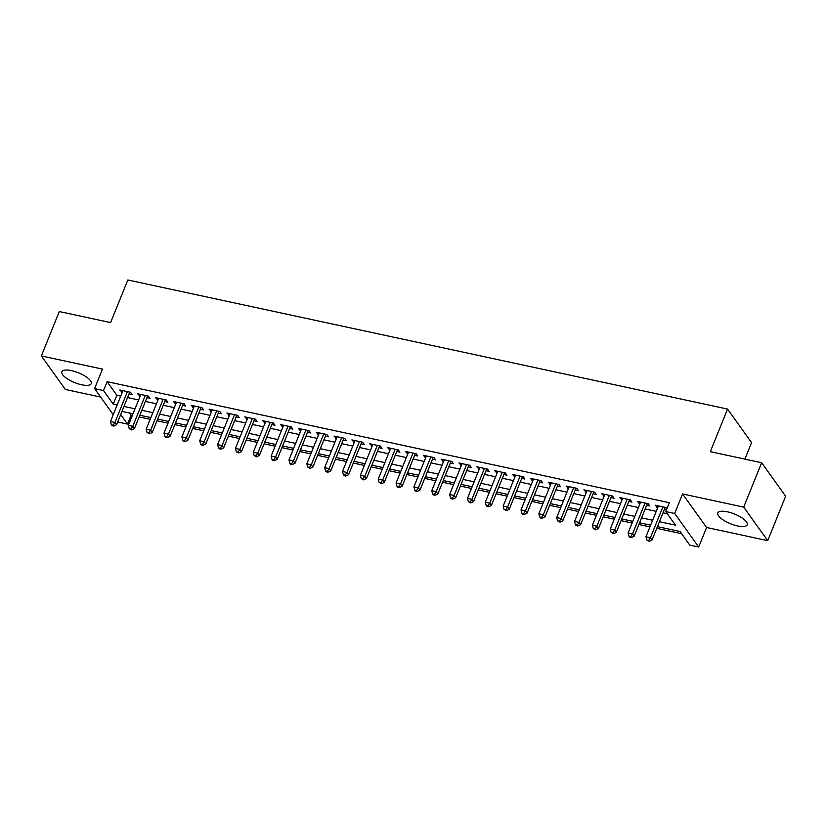 <?xml version="1.0" encoding="UTF-8"?>
<svg xmlns="http://www.w3.org/2000/svg" width="827" height="827" viewBox="0 0 827 827"><rect width="100%" height="100%" fill="white"/><g stroke="black" fill="none" stroke-linecap="round" stroke-linejoin="round"><path stroke-width="1.24" d="M81.625 384.772A15.837 5.251 -158 0 0 91.239 383.635A15.837 5.251 -158 0 0 71.494 370.63A15.837 5.251 -158 0 0 61.88 371.768A15.837 5.251 -158 0 0 81.625 384.772M737.57 525.951A15.837 5.251 -158 0 0 747.184 524.825A15.837 5.251 -158 0 0 727.44 511.82A15.837 5.251 -158 0 0 717.826 512.957A15.837 5.251 -158 0 0 737.57 525.951M129.55 413.014L131.111 415.206L127.523 424.086L118.602 422.163L117.972 421.284M744.879 459.119L751.557 442.6L727.543 409.065L127.823 279.981L110.601 322.592L59.286 311.552L41.35 355.941L65.364 389.465L100.625 397.063M727.543 409.065L710.321 451.676L761.636 462.727L785.65 496.252L767.714 540.651L743.7 507.116L682.575 493.957L674.677 513.495L698.691 547.019L689.77 545.096L680.032 531.503L657.434 526.644M682.575 493.957L706.578 527.492L767.714 540.651M706.578 527.492L698.691 547.019M131.111 415.206L132.341 415.464M139.132 416.932L150.183 419.31M156.985 420.767L168.036 423.145M174.828 424.613L185.879 426.99M192.681 428.458L203.731 430.836M210.523 432.294L221.584 434.671M228.376 436.139L239.427 438.517M246.229 439.985L257.28 442.362M264.071 443.82L275.122 446.198M281.924 447.665L292.975 450.043M299.777 451.501L310.828 453.889M317.62 455.346L328.67 457.724M335.473 459.192L346.523 461.569M353.315 463.027L364.366 465.405M371.168 466.873L382.219 469.25M389.021 470.718L400.072 473.096M406.863 474.553L417.914 476.931M424.716 478.399L435.767 480.776M442.559 482.244L453.62 484.622M460.412 486.08L471.462 488.457M478.264 489.925L489.315 492.303M496.107 493.771L507.158 496.148M513.96 497.606L525.011 499.984M531.813 501.451L542.863 503.829M549.655 505.287L560.706 507.675M567.508 509.132L578.559 511.51M585.351 512.978L596.401 515.355M603.203 516.813L614.254 519.201M621.056 520.659L632.107 523.036M638.899 524.504L649.95 526.882M656.752 528.339L681.593 533.694M761.636 462.727L743.7 507.116M129.043 393.869L132.175 394.541L130.552 392.277L119.843 389.972L122.251 392.411M146.896 397.715L150.018 398.387L148.395 396.123L137.685 393.817L140.104 396.247M164.749 401.55L167.871 402.222L166.248 399.958L155.538 397.653L157.947 400.092M182.591 405.395L185.713 406.067L184.101 403.803L173.391 401.498L175.8 403.938M200.444 409.241L203.566 409.913L201.943 407.649L191.233 405.344L193.642 407.773M218.297 413.076L221.419 413.748L219.796 411.484L209.086 409.179L211.495 411.619M236.14 416.922L239.261 417.594L237.638 415.33L226.929 413.024L229.348 415.454M253.992 420.767L257.114 421.439L255.491 419.165L244.782 416.87L247.19 419.299M271.835 424.602L274.967 425.274L273.344 423.01L262.635 420.705L265.043 423.145M289.688 428.448L292.81 429.12L291.187 426.856L280.477 424.551L282.886 426.98M307.541 432.294L310.663 432.966L309.04 430.691L298.33 428.386L300.739 430.826M325.383 436.129L328.505 436.801L326.882 434.537L316.172 432.232L318.591 434.671M343.236 439.974L346.358 440.646L344.735 438.382L334.025 436.077L336.434 438.506M361.079 443.81L364.211 444.492L362.588 442.218L351.878 439.912L354.287 442.352M378.931 447.655L382.053 448.327L380.43 446.063L369.721 443.758L372.14 446.198M396.784 451.501L399.906 452.173L398.283 449.909L387.574 447.603L389.982 450.033M414.627 455.336L417.749 456.008L416.126 453.744L405.426 451.439L407.835 453.878M432.48 459.181L435.602 459.853L433.979 457.589L423.269 455.284L425.678 457.724M450.322 463.027L453.454 463.699L451.831 461.435L441.122 459.13L443.53 461.559M468.175 466.862L471.297 467.534L469.674 465.27L458.964 462.965L461.383 465.405M486.028 470.708L489.15 471.38L487.527 469.116L476.817 466.81L479.226 469.24M503.87 474.553L506.992 475.225L505.38 472.961L494.67 470.656L497.079 473.085M521.723 478.388L524.845 479.06L523.222 476.797L512.513 474.491L514.921 476.931M539.576 482.234L542.698 482.906L541.075 480.642L530.365 478.337L532.774 480.766M557.419 486.08L560.541 486.752L558.918 484.477L548.208 482.172L550.627 484.612M575.272 489.915L578.393 490.587L576.77 488.323L566.061 486.018L568.469 488.457M593.114 493.76L596.246 494.432L594.623 492.168L583.914 489.863L586.322 492.292M610.967 497.596L614.089 498.278L612.466 496.004L601.756 493.698L604.175 496.138M628.82 501.441L631.942 502.113L630.319 499.849L619.609 497.544L622.018 499.984M646.662 505.287L649.784 505.959L648.161 503.695L637.452 501.389L639.871 503.819M659.429 521.703L675.494 525.166L665.756 511.572L669.343 502.692L107.107 381.671L116.834 395.265L120.752 396.112M127.554 397.57L138.605 399.948M145.397 401.415L156.448 403.793M163.25 405.261L174.301 407.639M181.103 409.096L192.153 411.474M198.945 412.942L209.996 415.319M216.798 416.777L227.849 419.165M234.641 420.623L245.702 423M252.493 424.468L263.544 426.846M270.346 428.303L281.397 430.691M288.189 432.149L299.24 434.526M306.042 435.994L317.092 438.372M323.895 439.83L334.945 442.207M341.737 443.675L352.788 446.053M359.59 447.521L370.641 449.898M377.432 451.356L388.483 453.734M395.285 455.201L406.336 457.579M413.138 459.047L424.189 461.425M430.981 462.882L442.031 465.26M448.834 466.728L459.884 469.105M466.676 470.563L477.737 472.951M484.529 474.409L495.58 476.786M502.382 478.254L513.433 480.632M520.224 482.089L531.275 484.477M538.077 485.935L549.128 488.312M555.92 489.78L566.981 492.158M573.773 493.616L584.823 495.993M591.625 497.461L602.676 499.839M609.468 501.307L620.519 503.684M627.321 505.142L638.372 507.52M645.174 508.987L656.224 511.365M663.016 512.833L667.317 513.753M666.893 508.76L666.014 507.53L655.304 505.225L657.713 507.664M664.515 509.122L666.562 509.566M113.247 414.689L94.588 388.628L102.486 369.1L41.35 355.941M94.588 388.628L103.52 390.551L113.247 404.145L117.165 404.992M107.107 381.671L103.52 390.551M665.756 511.572L674.677 513.495M120.701 414.544L127.523 424.086M650.642 525.176L639.591 522.798M632.789 521.341L621.739 518.963M614.947 517.495L603.886 515.118M597.094 513.65L586.043 511.272M579.241 509.814L568.19 507.437M561.399 505.969L550.348 503.591M543.546 502.134L532.495 499.746M525.693 498.288L514.642 495.911M507.85 494.443L496.8 492.065M489.998 490.607L478.947 488.219M472.155 486.762L461.094 484.384M454.302 482.916L443.251 480.539M436.449 479.081L425.398 476.703M418.607 475.236L407.556 472.858M400.754 471.39L389.703 469.012M382.911 467.555L371.85 465.177M365.058 463.709L354.008 461.332M347.206 459.864L336.155 457.486M329.363 456.028L318.312 453.651M311.51 452.183L300.459 449.805M293.657 448.337L282.607 445.96M275.815 444.502L264.764 442.125M257.962 440.657L246.911 438.279M240.119 436.821L229.069 434.433M222.267 432.976L211.216 430.598M204.414 429.13L193.363 426.753M186.571 425.295L175.52 422.917M168.718 421.45L157.668 419.072M150.876 417.604L139.815 415.226M133.023 413.769L121.972 411.391M123.967 406.45L135.018 408.827M141.81 410.295L152.861 412.673M159.663 414.131L170.713 416.508M177.516 417.976L188.566 420.354M195.358 421.822L206.409 424.199M213.211 425.657L224.262 428.035M231.053 429.502L242.115 431.88M248.906 433.348L259.957 435.726M266.759 437.183L277.81 439.561M284.602 441.029L295.652 443.406M302.455 444.874L313.505 447.252M320.307 448.71L331.358 451.087M338.15 452.555L349.201 454.933M356.003 456.39L367.054 458.778M373.845 460.236L384.896 462.613M391.698 464.081L402.749 466.459M409.551 467.917L420.602 470.294M427.394 471.762L438.444 474.14M445.246 475.608L456.297 477.985M463.089 479.443L474.15 481.821M480.942 483.288L491.993 485.666M498.795 487.134L509.845 489.512M516.637 490.969L527.688 493.347M534.49 494.815L545.541 497.192M552.333 498.66L563.394 501.038M570.185 502.496L581.236 504.873M588.038 506.341L599.089 508.719M605.881 510.176L616.932 512.564M623.734 514.022L634.785 516.399M641.587 517.867L652.637 520.245M116.834 395.265L113.247 404.145M657.641 505.731L656.927 507.489M639.788 501.886L639.075 503.653M621.945 498.05L621.232 499.808M604.092 494.205L603.379 495.973M586.24 490.359L585.537 492.127M568.397 486.524L567.684 488.281M550.544 482.679L549.831 484.446M532.702 478.833L531.988 480.601M514.849 474.998L514.136 476.755M496.996 471.152L496.293 472.92M479.153 467.307L478.44 469.074M461.301 463.471L460.587 465.229M443.458 459.626L442.745 461.394M425.605 455.791L424.892 457.548M407.752 451.945L407.039 453.703M389.91 448.1L389.197 449.867M372.057 444.264L371.344 446.022M354.214 440.419L353.501 442.187M336.362 436.573L335.648 438.341M318.509 432.738L317.795 434.495M300.666 428.893L299.953 430.66M282.813 425.047L282.1 426.815M264.96 421.212L264.258 422.969M247.118 417.366L246.405 419.134M229.265 413.521L228.552 415.288M211.423 409.685L210.709 411.443M193.57 405.84L192.856 407.608M175.717 402.005L175.004 403.762M157.874 398.159L157.161 399.917M140.021 394.314L139.308 396.081M122.179 390.478L121.466 392.236M662.892 506.858L650.404 537.757L645.949 536.795L658.426 505.897M665.259 507.375A2.026 1.695 -35.6 0 0 665.084 507.706L652.027 540.021L650.404 537.757L648.626 540.455L646.838 540.072L649.278 541.365L648.626 540.455M649.278 541.365L652.027 540.021M645.949 536.795L646.838 540.072M645.039 503.023L632.562 533.911L628.096 532.95L640.584 502.061M647.407 503.529A2.026 1.695 -35.6 0 0 647.241 503.86L634.185 536.185L632.562 533.911L630.774 536.62L628.985 536.227L629.636 537.136L631.425 537.519L630.774 536.62M631.425 537.519L634.185 536.185M628.096 532.95L628.985 536.227M627.197 499.177L614.709 530.076L610.243 529.115L622.731 498.216M629.564 499.684A2.026 1.695 -35.6 0 0 629.388 500.025L616.332 532.34L614.709 530.076L612.931 532.774L611.143 532.392L613.572 533.684L612.931 532.774M613.572 533.684L616.332 532.34M610.243 529.115L611.143 532.392M609.344 495.332L596.867 526.23L592.401 525.269L604.878 494.37M611.711 495.849A2.026 1.695 -35.6 0 0 611.546 496.179L598.479 528.494L596.867 526.23L595.078 528.929L593.29 528.546L595.729 529.838L595.078 528.929M595.729 529.838L598.479 528.494M592.401 525.269L593.29 528.546M591.491 491.496L579.014 522.385L574.548 521.434L587.036 490.535M593.869 492.003A2.026 1.695 -35.6 0 0 593.693 492.334L580.637 524.659L579.014 522.385L577.225 525.093L575.447 524.7L576.088 525.61L577.877 525.993L577.225 525.093M577.877 525.993L580.637 524.659M574.548 521.434L575.447 524.7M573.649 487.651L561.161 518.55L556.705 517.588L569.183 486.69M576.016 488.157A2.026 1.695 -35.6 0 0 575.84 488.499L562.784 520.814L561.161 518.55L559.383 521.248L557.594 520.865L560.024 522.157L559.383 521.248M560.024 522.157L562.784 520.814M556.705 517.588L557.594 520.865M555.796 483.805L543.318 514.704L538.853 513.743L551.34 482.844M558.163 484.322A2.026 1.695 -35.6 0 0 557.998 484.653L544.941 516.968L543.318 514.704L541.53 517.402L539.742 517.02L540.393 517.929L542.181 518.312L541.53 517.402M542.181 518.312L544.941 516.968M538.853 513.743L539.742 517.02M537.953 479.97L525.465 510.859L521 509.908L533.487 479.009M540.32 480.477A2.026 1.695 -35.6 0 0 540.145 480.818L527.088 513.133L525.465 510.859L523.677 513.567L521.899 513.174L522.55 514.084L524.328 514.466L523.677 513.567M524.328 514.466L527.088 513.133M521 509.908L521.899 513.174M520.1 476.125L507.613 507.023L503.157 506.062L515.635 475.163M522.468 476.631A2.026 1.695 -35.6 0 0 522.292 476.972L509.236 509.287L507.613 507.023L505.835 509.721L504.046 509.339L506.486 510.631L505.835 509.721M506.486 510.631L509.236 509.287M503.157 506.062L504.046 509.339M502.247 472.279L489.77 503.178L485.304 502.216L497.792 471.328M504.615 472.796A2.026 1.695 -35.6 0 0 504.449 473.127L491.393 505.442L489.77 503.178L487.982 505.876L486.204 505.493L486.845 506.403L488.633 506.786L487.982 505.876M488.633 506.786L491.393 505.442M485.304 502.216L486.204 505.493M484.405 468.444L471.917 499.343L467.462 498.381L479.939 467.482M486.772 468.95A2.026 1.695 -35.6 0 0 486.596 469.291L473.54 501.607L471.917 499.343L470.139 502.041L468.351 501.658L470.78 502.94L470.139 502.041M470.78 502.94L473.54 501.607M467.462 498.381L468.351 501.658M466.552 464.598L454.075 495.497L449.609 494.536L462.097 463.637M468.919 465.105A2.026 1.695 -35.6 0 0 468.754 465.446L455.698 497.761L454.075 495.497L452.286 498.195L450.498 497.813L451.149 498.722L452.938 499.105L452.286 498.195M452.938 499.105L455.698 497.761M449.609 494.536L450.498 497.813M448.71 460.763L436.222 491.651L431.756 490.69L444.244 459.802M451.077 461.27A2.026 1.695 -35.6 0 0 450.901 461.6L437.845 493.915L436.222 491.651L434.433 494.35L432.655 493.967L433.307 494.877L435.085 495.259L434.433 494.35M435.085 495.259L437.845 493.915M431.756 490.69L432.655 493.967M430.857 456.917L418.369 487.816L413.913 486.855L426.391 455.956M433.224 457.424A2.026 1.695 -35.6 0 0 433.048 457.765L419.992 490.08L418.369 487.816L416.591 490.514L414.803 490.132L415.454 491.031L417.242 491.414L416.591 490.514M417.242 491.414L419.992 490.08M413.913 486.855L414.803 490.132M413.004 453.072L400.526 483.971L396.061 483.009L408.548 452.111M415.371 453.589A2.026 1.695 -35.6 0 0 415.206 453.92L402.149 486.235L400.526 483.971L398.738 486.669L396.96 486.286L397.601 487.196L399.389 487.579L398.738 486.669M399.389 487.579L402.149 486.235M396.061 483.009L396.96 486.286M395.161 449.237L382.674 480.125L378.218 479.164L390.695 448.275M397.529 449.743A2.026 1.695 -35.6 0 0 397.353 450.074L384.297 482.389L382.674 480.125L380.896 482.823L379.107 482.441L381.536 483.733L380.896 482.823M381.536 483.733L384.297 482.389M378.218 479.164L379.107 482.441M377.308 445.391L364.831 476.29L360.365 475.329L372.843 444.43M379.676 445.898A2.026 1.695 -35.6 0 0 379.51 446.239L366.454 478.554L364.831 476.29L363.043 478.988L361.254 478.606L363.694 479.898L363.043 478.988M363.694 479.898L366.454 478.554M360.365 475.329L361.254 478.606M359.456 441.546L346.978 472.444L342.512 471.483L355 440.584M361.833 442.063A2.026 1.695 -35.6 0 0 361.657 442.393L348.601 474.708L346.978 472.444L345.19 475.143L343.412 474.76L344.053 475.67L345.841 476.052L345.19 475.143M345.841 476.052L348.601 474.708M342.512 471.483L343.412 474.76M341.613 437.71L329.125 468.599L324.67 467.637L337.147 436.749M343.98 438.217A2.026 1.695 -35.6 0 0 343.805 438.548L330.748 470.873L329.125 468.599L327.347 471.307L325.559 470.914L326.21 471.824L327.988 472.207L327.347 471.307M327.988 472.207L330.748 470.873M324.67 467.637L325.559 470.914M323.76 433.865L311.283 464.764L306.817 463.802L319.305 432.903M326.127 434.371A2.026 1.695 -35.6 0 0 325.962 434.713L312.906 467.028L311.283 464.764L309.494 467.462L307.706 467.079L310.146 468.371L309.494 467.462M310.146 468.371L312.906 467.028M306.817 463.802L307.706 467.079M305.918 430.019L293.43 460.918L288.964 459.957L301.452 429.058M308.285 430.536A2.026 1.695 -35.6 0 0 308.109 430.867L295.053 463.182L293.43 460.918L291.642 463.616L289.863 463.234L290.515 464.143L292.293 464.526L291.642 463.616M292.293 464.526L295.053 463.182M288.964 459.957L289.863 463.234M288.065 426.184L275.587 457.073L271.122 456.122L283.599 425.223M290.432 426.691A2.026 1.695 -35.6 0 0 290.256 427.021L277.2 459.347L275.587 457.073L273.799 459.781L272.011 459.388L272.662 460.298L274.45 460.68L273.799 459.781M274.45 460.68L277.2 459.347M271.122 456.122L272.011 459.388M270.212 422.339L257.735 453.237L253.269 452.276L265.756 421.377M272.59 422.845A2.026 1.695 -35.6 0 0 272.414 423.186L259.358 455.501L257.735 453.237L255.946 455.935L254.168 455.553L256.597 456.845L255.946 455.935M256.597 456.845L259.358 455.501M253.269 452.276L254.168 455.553M252.369 418.493L239.882 449.392L235.426 448.43L247.904 417.542M254.737 419.01A2.026 1.695 -35.6 0 0 254.561 419.341L241.505 451.656L239.882 449.392L238.104 452.09L236.315 451.707L238.745 453L238.104 452.09M238.745 453L241.505 451.656M235.426 448.43L236.315 451.707M234.517 414.658L222.039 445.557L217.573 444.595L230.061 413.696M236.884 415.164A2.026 1.695 -35.6 0 0 236.718 415.505L223.662 447.82L222.039 445.557L220.251 448.255L218.462 447.872L219.114 448.772L220.902 449.154L220.251 448.255M220.902 449.154L223.662 447.82M217.573 444.595L218.462 447.872M216.674 410.812L204.186 441.711L199.72 440.75L212.208 409.851M219.041 411.319A2.026 1.695 -35.6 0 0 218.866 411.66L205.809 443.975L204.186 441.711L202.398 444.409L200.62 444.027L201.271 444.936L203.049 445.319L202.398 444.409M203.049 445.319L205.809 443.975M199.72 440.75L200.62 444.027M198.821 406.977L186.333 437.865L181.878 436.904L194.355 406.016M201.188 407.484A2.026 1.695 -35.6 0 0 201.013 407.814L187.956 440.129L186.333 437.865L184.555 440.564L182.767 440.181L183.418 441.091L185.207 441.473L184.555 440.564M185.207 441.473L187.956 440.129M181.878 436.904L182.767 440.181M180.968 403.131L168.491 434.03L164.025 433.069L176.513 402.17M183.336 403.638A2.026 1.695 -35.6 0 0 183.17 403.979L170.114 436.294L168.491 434.03L166.703 436.728L164.924 436.346L165.565 437.245L167.354 437.628L166.703 436.728M167.354 437.628L170.114 436.294M164.025 433.069L164.924 436.346M163.126 399.286L150.638 430.185L146.183 429.223L158.66 398.325M165.493 399.803A2.026 1.695 -35.6 0 0 165.317 400.134L152.261 432.449L150.638 430.185L148.86 432.883L147.072 432.5L149.501 433.793L148.86 432.883M149.501 433.793L152.261 432.449M146.183 429.223L147.072 432.5M145.273 395.451L132.796 426.339L128.33 425.378L140.807 394.489M147.64 395.957A2.026 1.695 -35.6 0 0 147.475 396.288L134.419 428.603L132.796 426.339L131.007 429.037L129.219 428.655L131.658 429.947L131.007 429.037M131.658 429.947L134.419 428.603M128.33 425.378L129.219 428.655M127.43 391.605L114.943 422.504L110.477 421.543L122.965 390.644M129.798 392.112A2.026 1.695 -35.6 0 0 129.622 392.453L116.566 424.768L114.943 422.504L113.154 425.202L111.376 424.82L112.017 425.719L113.806 426.101L113.154 425.202M113.806 426.101L116.566 424.768M110.477 421.543L111.376 424.82"/></g></svg>
